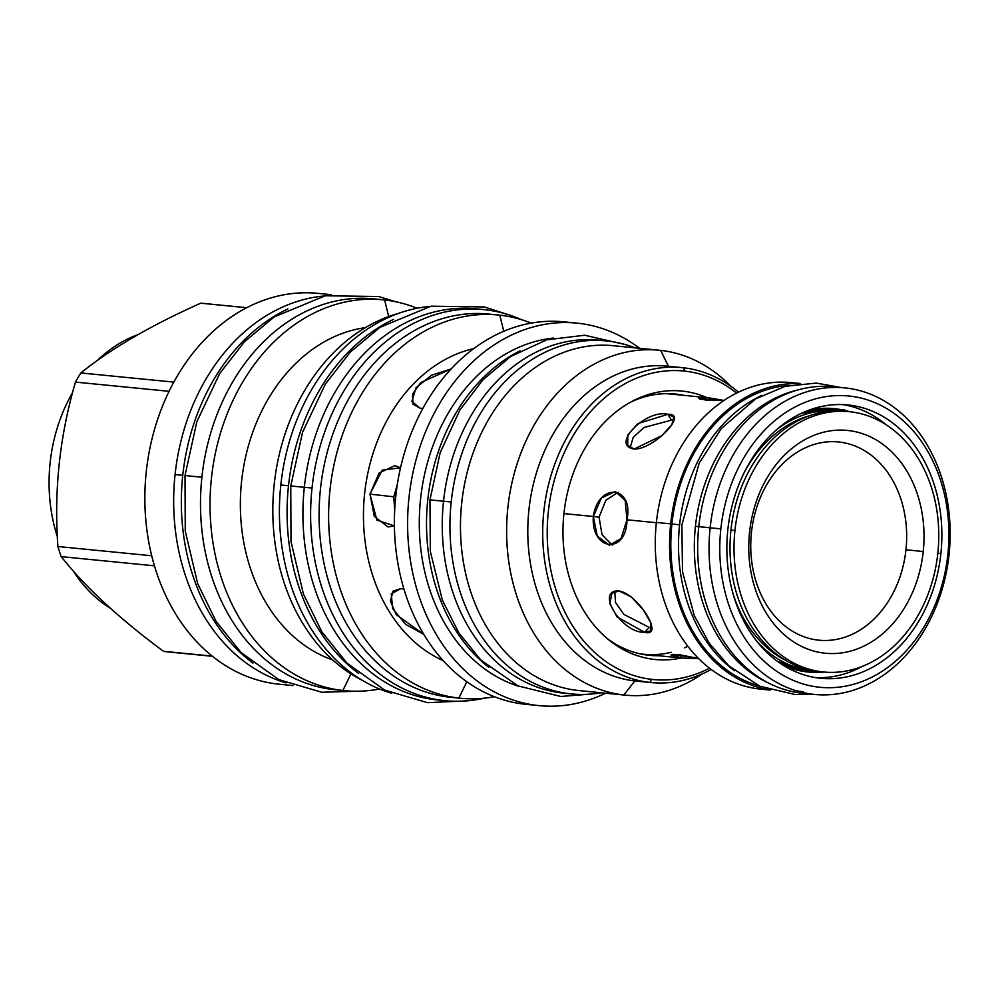 <?xml version="1.0" encoding="UTF-8"?>
<svg xmlns="http://www.w3.org/2000/svg" width="999" height="999" viewBox="0 0 999 999"><rect width="100%" height="100%" fill="white"/><g stroke="black" fill="none" stroke-linecap="round" stroke-linejoin="round"><path stroke-width="1.5" d="M734.952 530.457A130.794 102.085 -84.4 0 1 850.299 411.775A130.794 102.085 -84.4 0 1 937.836 553.209A130.794 102.085 -84.4 0 1 822.502 671.89A130.794 102.085 -84.4 0 1 734.952 530.457A130.794 102.085 -84.4 0 1 849.225 411.663A130.794 102.085 -84.4 0 1 937.836 553.209A130.794 102.085 -84.4 0 1 823.563 672.002A130.794 102.085 -84.4 0 1 734.952 530.457L730.943 530.057L734.952 530.457M923.226 551.573A111.95 87.375 -84.4 0 1 824.5 653.146A111.95 87.375 -84.4 0 1 749.562 532.092A111.95 87.375 -84.4 0 1 848.288 430.519A111.95 87.375 -84.4 0 1 923.226 551.573L905.956 549.737A99.6 77.735 -84.4 0 1 818.131 640.109A99.6 77.735 -84.4 0 1 751.46 532.405A99.6 77.735 -84.4 0 1 839.297 442.045A99.6 77.735 -84.4 0 1 905.956 549.737A99.6 77.735 -84.4 0 1 818.131 640.109A99.6 77.735 -84.4 0 1 751.46 532.405A99.6 77.735 -84.4 0 1 839.297 442.045A99.6 77.735 -84.4 0 1 905.956 549.737L923.226 551.573A111.95 87.375 -84.4 0 1 824.5 653.146A111.95 87.375 -84.4 0 1 749.562 532.092L751.46 532.405L749.562 532.092A111.95 87.375 -84.4 0 1 848.288 430.519A111.95 87.375 -84.4 0 1 923.226 551.573M800.524 383.529L790.946 382.58A154.021 120.205 95.6 0 0 656.38 522.465L670.679 523.863A154.021 120.205 95.6 0 0 769.542 689.847A154.021 120.205 95.6 0 1 670.679 523.863A154.021 120.205 95.6 0 1 799.737 383.616A154.021 120.205 95.6 0 0 670.679 523.863L656.38 522.465A154.021 120.205 95.6 0 0 760.726 689.135L770.291 690.084M789.098 385.389A152.41 118.943 95.6 0 0 671.915 524.013A152.41 118.943 95.6 0 0 759.452 686.013A152.41 118.943 95.6 0 1 671.915 524.013L679.607 524.762L671.915 524.013A152.41 118.943 95.6 0 1 789.098 385.389M845.304 411.276A130.794 102.085 -84.4 0 0 730.943 530.057A130.794 102.085 -84.4 0 0 821.553 671.778A130.794 102.085 -84.4 0 1 819.555 671.603A130.794 102.085 -84.4 0 1 730.943 530.057A130.794 102.085 -84.4 0 1 845.216 411.263L849.225 411.663M626.972 519.805L656.355 522.702L626.972 519.805C626.66 554.87 590.958 551.348 593.306 516.483C598.376 481.955 634.078 485.477 626.972 519.805L621.053 538.536L609.315 545.267L597.252 536.026L593.306 516.483L599.063 517.132L602.035 534.777L612.237 545.179L602.035 534.777L599.063 517.132L605.831 500.299L618.169 492.245L605.831 500.299L599.063 517.132L593.306 516.483L601.435 498.002L615.347 491.508L625.199 500.511L626.972 519.805M563.923 513.586L593.306 516.483L563.923 513.586M681.942 658.029L698.688 658.666L681.942 658.029L643.843 654.283A130.794 102.085 -84.4 0 1 639.884 653.783A130.794 102.085 -84.4 0 0 671.266 652.272M680.856 657.916L672.714 654.295L698.476 658.453L679.17 654.67L670.978 654.994L680.856 657.916L681.168 654.969L680.856 657.916M618.993 590.946C594.567 589.51 621.74 633.403 644.592 632.305C665.159 637.687 637.999 593.793 618.993 590.946L611.962 593.206L609.815 603.608L617.07 616.932L644.592 632.305L650.761 630.918L650.774 622.727L643.194 609.715L631.256 596.927L618.993 590.946M670.841 394.081L668.893 393.881A130.794 102.085 -84.4 0 0 665.534 393.656A130.794 102.085 -84.4 0 1 668.893 393.881L670.841 394.081M724.113 400.374L699.887 399.213L707.617 397.702L723.638 400.374L708.653 397.814L708.403 400.212L708.653 397.814L698.413 398.301L705.719 400.05L724.113 400.374M667.881 414.323C645.754 408.766 609.952 445.591 634.153 449.026C653.371 449.875 689.173 413.049 667.881 414.323L671.478 420.117L644.005 427.51L633.266 437.287L630.107 447.752L633.266 437.287L644.005 427.51L671.478 420.117L673.95 420.567L671.478 420.117L667.881 414.323L637.824 423.601L627.884 434.927L627.684 445.379L634.153 449.026L661.713 435.701L671.877 424.725L673.688 416.895L667.881 414.323M798.076 383.566A154.021 120.205 95.6 0 0 656.38 522.465A154.021 120.205 95.6 0 0 767.894 689.56M649.325 627.447L651.885 627.484L649.325 627.447L644.592 632.305L649.325 627.447L623.888 614.422L615.509 602.434L614.81 591.396L615.509 602.434L623.888 614.422L649.325 627.447M687.886 646.365A130.794 102.085 -84.4 0 1 684.49 647.876M785.189 660.089A128.371 100.187 -84.4 0 1 732.904 593.281A128.371 100.187 -84.4 0 0 785.189 660.089M813.124 670.966A130.794 102.085 -84.4 0 0 816.345 671.216A130.794 102.085 -84.4 0 1 756.668 641.133A130.794 102.085 -84.4 0 0 813.124 670.966L807.442 670.404A130.794 102.085 -84.4 0 1 777.484 661.375A130.794 102.085 -84.4 0 0 807.517 670.416M744.942 471.153A128.371 100.187 -84.4 0 1 809.277 415.846A128.371 100.187 -84.4 0 0 744.942 471.153M838.798 410.639A130.794 102.085 -84.4 0 0 777.597 428.871A130.794 102.085 -84.4 0 1 840.296 410.801A130.794 102.085 -84.4 0 0 838.798 410.639L833.116 410.077M844.217 411.176A4.321 2.697 -84.2 0 0 842.394 409.627A4.321 2.697 -84.2 0 0 840.196 410.926A4.321 2.697 -84.2 0 1 844.217 411.176M843.218 409.927A4.321 2.697 -83 0 1 845.828 411.326A4.321 2.697 -83 0 0 844.08 409.815L842.394 409.627M613.186 345.691A173.289 135.24 -84.4 0 0 461.625 503.921A173.289 135.24 -84.4 0 0 577.697 690.434L623.851 694.992L634.827 680.931L649.737 682.404L652.085 679.407A155.007 120.966 -84.4 0 0 709.49 668.206A155.007 120.966 -84.4 0 1 652.085 679.407A155.007 120.966 -84.4 0 1 548.326 511.788A155.007 120.966 -84.4 0 1 685.027 371.153A155.007 120.966 -84.4 0 1 736.613 393.107A155.007 120.966 -84.4 0 0 685.027 371.153L683.366 367.769A158.217 123.476 -84.4 0 1 738.486 392.195A158.217 123.476 -84.4 0 0 683.366 367.769A158.217 123.476 -84.4 0 0 682.08 367.632A158.217 123.476 -84.4 0 0 543.756 512.137A158.217 123.476 -84.4 0 0 649.737 682.404A158.217 123.476 -84.4 0 1 543.843 511.313A158.217 123.476 -84.4 0 1 683.366 367.769L685.027 371.153A155.007 120.966 -84.4 0 0 548.326 511.788A155.007 120.966 -84.4 0 0 652.085 679.407L649.737 682.404L634.827 680.931A158.217 123.476 -84.4 0 1 528.846 510.626A158.217 123.476 -84.4 0 1 667.232 366.158M632.754 400.999A134.89 105.27 -84.4 0 0 563.936 513.548A134.89 105.27 -84.4 0 0 609.165 640.172L609.128 640.147A134.89 105.27 -84.4 0 0 681.318 657.966A134.89 105.27 -84.4 0 1 563.936 513.548A134.89 105.27 -84.4 0 1 706.992 397.639A134.89 105.27 -84.4 0 0 632.754 400.999L632.729 401.011M576.898 323.127L563.673 321.815A192.183 149.987 -84.4 0 0 395.654 497.365A192.183 149.987 -84.4 0 0 524.4 704.17L537.612 705.469A192.183 149.987 -84.4 0 1 408.978 497.664A192.183 149.987 -84.4 0 1 578.458 323.289A192.183 149.987 -84.4 0 1 639.585 348.301A192.183 149.987 -84.4 0 0 578.458 323.289A192.183 149.987 -84.4 0 0 576.898 323.127A192.183 149.987 -84.4 0 0 408.878 498.663A192.183 149.987 -84.4 0 0 537.612 705.469A192.183 149.987 -84.4 0 0 605.581 693.194A192.183 149.987 -84.4 0 1 539.173 705.644A192.183 149.987 -84.4 0 1 537.612 705.469L524.4 704.17A192.183 149.987 -84.4 0 1 395.666 497.315A192.183 149.987 -84.4 0 1 563.736 321.828M519.193 686.438A177.235 138.324 -84.4 0 1 420.379 500.811A177.235 138.324 -84.4 0 1 553.546 338.062A177.235 138.324 -84.4 0 0 420.379 500.811A177.235 138.324 -84.4 0 0 519.193 686.438M488.873 667.357A177.235 138.324 -84.4 0 1 427.609 501.51A177.235 138.324 -84.4 0 1 520.079 350.836A177.235 138.324 -84.4 0 0 427.609 501.51A177.235 138.324 -84.4 0 0 488.873 667.357M659.265 350.237L613.111 345.691A173.289 135.24 -84.4 0 0 461.613 503.958A173.289 135.24 -84.4 0 0 577.697 690.434L623.851 694.992A173.289 135.24 -84.4 0 1 507.767 508.516A173.289 135.24 -84.4 0 1 659.265 350.237A173.289 135.24 -84.4 0 1 660.676 350.387L668.456 366.283L660.676 350.387A173.289 135.24 -84.4 0 0 507.867 507.617A173.289 135.24 -84.4 0 0 623.851 694.992A173.289 135.24 95.6 0 0 625.262 695.142A173.289 135.24 95.6 0 0 702.26 673.888A173.289 135.24 95.6 0 1 623.851 694.992L634.827 680.931A158.217 123.476 -84.4 0 1 528.846 510.676A158.217 123.476 -84.4 0 1 667.17 366.158L682.08 367.632M625.262 695.142L579.108 690.584A173.289 135.24 95.6 0 1 577.697 690.434A173.289 135.24 95.6 0 0 579.17 690.596M730.631 386.113A173.289 135.24 95.6 0 0 660.676 350.387A173.289 135.24 95.6 0 1 730.631 386.113M651.023 682.542A158.217 123.476 -84.4 0 1 649.737 682.404A158.217 123.476 -84.4 0 0 711.138 669.455A158.217 123.476 -84.4 0 1 651.023 682.542L636.113 681.068A158.217 123.476 95.6 0 1 634.827 680.931A158.217 123.476 95.6 0 0 636.188 681.068M450.974 697.314A192.557 150.275 95.6 0 1 449.35 697.14A192.557 150.275 -84.4 0 1 320.367 489.897A192.557 150.275 -84.4 0 1 488.773 314.061M460.439 698.251L450.911 697.302A192.557 150.275 95.6 0 1 449.35 697.14L458.878 698.076A192.557 150.275 -84.4 0 1 329.895 490.871A192.557 150.275 -84.4 0 1 498.239 314.997A192.557 150.275 -84.4 0 1 499.8 315.16L503.771 331.306L499.8 315.16A192.557 150.275 -84.4 0 0 329.995 489.872A192.557 150.275 -84.4 0 0 458.878 698.076L466.808 681.755L458.878 698.076A192.557 150.275 95.6 0 0 460.439 698.251A192.557 150.275 95.6 0 0 494.318 696.703A192.557 150.275 95.6 0 1 458.878 698.076L449.35 697.14A192.557 150.275 -84.4 0 1 320.367 489.935A192.557 150.275 -84.4 0 1 488.711 314.061L498.239 314.997M443.119 660.601A162.05 126.461 -84.4 0 1 364.448 495.292A162.05 126.461 -84.4 0 1 473.888 348.539A162.05 126.461 -84.4 0 0 364.448 495.292A162.05 126.461 -84.4 0 0 443.119 660.601M423.726 634.328L405.719 624.425L392.657 608.628L391.258 593.843L401.036 588.573L403.958 589.148L401.036 588.573L393.057 591.121L390.409 601.211L396.228 614.635L423.726 634.328M394.393 525.886L376.898 520.142L369.955 494.13L382.205 470.092L400.524 467.807L394.905 465.596L379.121 473.014L369.955 494.13L393.806 496.803L394.692 509.902L393.806 496.803L397.34 484.378L393.806 496.803L369.955 494.13L374.35 516.421L388.024 526.972L394.393 525.886M412.949 404.183L420.304 408.304L422.939 408.341L420.304 408.304L411.863 401.473L416.021 387.737L431.655 375.149L451.211 368.918L420.766 382.555L412.537 394.118L412.974 404.22M531.156 323.127A192.557 150.275 95.6 0 0 499.8 315.16A192.557 150.275 95.6 0 1 531.156 323.127M539.173 705.644L525.961 704.332A192.183 149.987 95.6 0 1 524.4 704.17A192.183 149.987 95.6 0 0 526.023 704.345M335.015 689.722A196.378 153.259 95.6 0 1 333.354 689.547A196.378 153.259 -84.4 0 1 201.81 478.184A196.378 153.259 -84.4 0 1 373.564 298.851M344.48 690.659L334.952 689.722A196.378 153.259 95.6 0 1 333.354 689.547L342.882 690.496A196.378 153.259 -84.4 0 1 211.338 479.158A196.378 153.259 -84.4 0 1 383.029 299.787A196.378 153.259 -84.4 0 1 384.627 299.962L388.698 316.533L384.627 299.962A196.378 153.259 -84.4 0 0 211.438 478.134A196.378 153.259 -84.4 0 0 342.882 690.496L350.949 673.875L342.882 690.496A196.378 153.259 95.6 0 0 344.48 690.659A196.378 153.259 95.6 0 0 379.508 688.985A196.378 153.259 95.6 0 1 342.882 690.496L333.354 689.547A196.378 153.259 -84.4 0 1 201.798 478.221A196.378 153.259 -84.4 0 1 373.501 298.851L383.029 299.787M332.605 659.877A169.83 132.542 -84.4 0 1 241.396 483.154A169.83 132.542 -84.4 0 1 365.372 327.647A169.83 132.542 -84.4 0 0 241.396 483.154A169.83 132.542 -84.4 0 0 332.605 659.877M362.4 680.381A192.557 150.275 -84.4 0 1 274.001 486.376A192.557 150.275 -84.4 0 1 398.589 313.361A192.557 150.275 -84.4 0 0 274.001 486.376A192.557 150.275 -84.4 0 0 362.4 680.381M417.058 308.266A196.378 153.259 95.6 0 0 384.627 299.962A196.378 153.259 95.6 0 1 417.058 308.266M673.513 393.856A131.294 102.46 -84.4 0 1 680.544 395.03A131.294 102.46 -84.4 0 0 673.513 393.856M630.144 402.41A131.294 102.46 -84.4 0 1 675.287 394.018A131.294 102.46 -84.4 0 1 684.078 395.379A131.294 102.46 -84.4 0 0 630.144 402.41M654.869 655.369A131.294 102.46 -84.4 0 1 647.752 655.144A131.294 102.46 -84.4 0 0 654.869 655.369M658.403 655.719A131.294 102.46 -84.4 0 1 649.512 655.332A131.294 102.46 -84.4 0 1 606.88 638.286A131.294 102.46 -84.4 0 0 658.403 655.719M110.489 608.329A146.728 114.51 -84.4 0 1 73.139 570.779A146.728 114.51 -84.4 0 0 110.489 608.329M57.368 536.75A146.728 114.51 -84.4 0 1 72.665 392.395A146.728 114.51 -84.4 0 0 57.368 536.75M97.128 360.689A146.728 114.51 -84.4 0 1 138.074 334.603A146.728 114.51 -84.4 0 0 97.128 360.689M246.778 307.704L203.621 303.446A175.137 136.688 -84.4 0 0 200.712 303.197L246.703 307.729L200.712 303.197C150.849 325.474 110.889 348.726 80.844 372.952L173.851 382.118L80.844 372.952A175.137 136.688 -84.4 0 0 75.474 382.093L169.093 391.321L75.474 382.093C59.715 435.926 53.859 490.734 57.905 546.515L151.711 555.769L57.905 546.515A175.137 136.688 -84.4 0 0 61.214 556.63L154.433 565.821L61.214 556.63C85.402 587.212 119.505 618.768 163.499 651.311L212.175 656.106L163.499 651.311A175.137 136.688 -84.4 0 0 167.832 651.885A175.137 136.688 -84.4 0 1 163.499 651.311C119.505 618.768 85.402 587.212 61.214 556.63A175.137 136.688 -84.4 0 1 57.905 546.515C53.859 490.734 59.715 435.926 75.474 382.093A175.137 136.688 -84.4 0 1 80.844 372.952C110.889 348.726 150.849 325.474 200.712 303.197A175.137 136.688 -84.4 0 1 203.671 303.446M169.293 652.035A175.137 136.688 95.6 0 1 167.832 651.885A175.137 136.688 95.6 0 0 169.256 652.035L212.4 656.293M331.481 294.705L317.857 293.356A196.378 153.259 -84.4 0 0 146.166 472.739A196.378 153.259 -84.4 0 0 277.722 684.065A196.378 153.259 -84.4 0 1 146.166 472.689A196.378 153.259 -84.4 0 1 317.919 293.369M292.944 685.576L279.308 684.228A196.378 153.259 95.6 0 1 277.722 684.065L292.907 685.564L277.722 684.065A196.378 153.259 95.6 0 0 279.383 684.24M645.029 654.395A131.294 102.46 -84.4 0 1 642.856 654.395A131.294 102.46 -84.4 0 0 645.029 654.395M668.568 393.631A131.294 102.46 -84.4 0 1 670.704 394.056A131.294 102.46 -84.4 0 0 668.568 393.631M844.704 387.887A154.021 120.205 95.6 0 1 949.05 554.557L947.876 554.37A146.366 114.223 95.6 0 0 849.912 396.103A146.366 114.223 95.6 0 0 720.841 528.896A146.366 114.223 -84.4 0 0 818.805 687.162A146.366 114.223 -84.4 0 0 947.876 554.37A146.366 114.223 -84.4 0 1 818.805 687.162A146.366 114.223 -84.4 0 1 720.841 528.896L695.429 526.348A152.41 118.943 -84.4 0 0 769.018 683.279A152.41 118.943 -84.4 0 1 695.441 526.323A152.41 118.943 95.6 0 1 797.939 389.947A152.41 118.943 95.6 0 0 695.441 526.323L698.763 526.66A154.021 120.205 95.6 0 1 833.328 386.763L844.704 387.887A154.021 120.205 95.6 0 0 710.139 527.759L698.763 526.635A154.021 120.205 -84.4 0 0 808.815 693.706M940.883 553.583A137.35 107.193 95.6 0 0 848.95 405.07A137.35 107.193 95.6 0 0 727.834 529.682A137.35 107.193 95.6 0 0 819.767 678.196A137.35 107.193 95.6 0 0 940.883 553.583A137.35 107.193 95.6 0 0 847.839 404.945A137.35 107.193 95.6 0 0 727.834 529.682A137.35 107.193 95.6 0 0 820.878 678.309A137.35 107.193 95.6 0 0 940.883 553.583L937.836 553.284L940.883 553.583M839.01 387.5A154.021 120.205 95.6 0 0 698.763 526.635A154.021 120.205 -84.4 0 0 803.109 693.318L814.485 694.43A154.021 120.205 -84.4 0 1 710.139 527.759L720.841 528.896A146.366 114.223 95.6 0 1 849.912 396.103A146.366 114.223 95.6 0 1 947.876 554.37L949.05 554.557A154.021 120.205 -84.4 0 1 814.485 694.43M784.065 665.784A132.33 103.272 95.6 0 0 823.988 672.04A132.33 103.272 95.6 0 1 784.065 665.784M815.896 677.672A137.35 107.193 95.6 0 0 862.499 666.296A137.35 107.193 95.6 0 1 815.896 677.672M849.662 411.713A132.33 103.272 95.6 0 0 845.329 410.527A132.33 103.272 95.6 0 1 849.662 411.713M841.62 409.727A132.33 103.272 95.6 0 0 809.29 410.04A132.33 103.272 95.6 0 1 841.62 409.727M842.831 404.607A137.35 107.193 -84.4 0 1 886.3 424.862A137.35 107.193 -84.4 0 0 842.831 404.607M949.05 554.557A154.021 120.205 -84.4 0 1 813.223 694.305A154.021 120.205 -84.4 0 1 710.139 527.759A154.021 120.205 95.6 0 1 845.966 388.012A154.021 120.205 95.6 0 1 949.05 554.557M602.335 340.597A177.36 138.424 95.6 0 0 443.531 501.223L429.957 499.875L443.531 501.248A177.36 138.424 -84.4 0 0 567.532 693.468M571.366 693.918A177.36 138.424 -84.4 0 0 601.136 692.757A177.36 138.424 -84.4 0 1 451.211 501.985L443.531 501.223A177.36 138.424 95.6 0 1 598.501 340.147L606.181 340.909A177.36 138.424 95.6 0 0 451.211 501.985L443.531 501.223A177.36 138.424 -84.4 0 0 563.686 693.156L571.366 693.918A177.36 138.424 -84.4 0 1 451.211 501.985A177.36 138.424 95.6 0 1 635.139 347.852A177.36 138.424 95.6 0 0 606.181 340.909M734.502 670.754A152.41 118.943 -84.4 0 1 679.607 524.762A152.41 118.943 95.6 0 1 761.638 395.492A152.41 118.943 95.6 0 0 679.607 524.762A152.41 118.943 -84.4 0 0 734.502 670.754M795.928 690.696A152.41 118.943 95.6 0 0 803.258 691.72L803.184 691.708M833.666 410.264L801.922 413.111A130.794 102.085 -84.4 0 1 833.191 410.077M391.745 693.306A196.503 153.359 -84.4 0 1 280.819 484.977A196.503 153.359 95.6 0 1 429.895 306.431A196.503 153.359 95.6 0 0 280.819 484.977L288.499 485.739L280.819 484.977A196.503 153.359 -84.4 0 0 391.745 693.306M358.716 673.538A196.503 153.359 -84.4 0 1 288.499 485.739A196.503 153.359 95.6 0 1 393.631 319.355A196.503 153.359 95.6 0 0 288.499 485.739A196.503 153.359 -84.4 0 0 358.716 673.538M476.024 308.841L483.716 309.59A196.503 153.359 95.6 0 1 521.653 319.742A196.503 153.359 95.6 0 0 312.025 488.049A196.503 153.359 -84.4 0 0 445.142 700.711A196.503 153.359 -84.4 0 0 484.34 698.164A196.503 153.359 -84.4 0 1 312.025 488.049L304.333 487.3A196.503 153.359 95.6 0 1 476.024 308.841A196.503 153.359 95.6 0 1 479.87 309.278A196.503 153.359 95.6 0 0 304.333 487.3L290.759 485.951L304.333 487.312A196.503 153.359 -84.4 0 0 441.308 700.274M483.716 309.59A196.503 153.359 95.6 0 0 312.025 488.049L304.333 487.3A196.503 153.359 -84.4 0 0 437.462 699.949L445.142 700.711M286.001 682.879A196.503 153.359 -84.4 0 1 175.075 474.55A196.503 153.359 95.6 0 1 324.151 296.004A196.503 153.359 95.6 0 0 175.075 474.55L182.755 475.312L175.075 474.55A196.503 153.359 -84.4 0 0 286.001 682.879M252.972 663.111A196.503 153.359 -84.4 0 1 182.755 475.312A196.503 153.359 95.6 0 1 287.887 308.928A196.503 153.359 95.6 0 0 182.755 475.312A196.503 153.359 -84.4 0 0 252.972 663.111M201.91 477.247L185.015 475.524L201.91 477.247M823.563 672.002L819.555 671.603M669.68 393.956L707.617 397.702M625.574 344.63L584.715 335.239L546.665 339.835L510.676 356.493L482.892 379.832L459.865 410.065L440.159 452.734L429.957 499.875L430.332 551.411L442.345 600.087L458.791 632.804L480.794 660.027L518.169 685.963L560.814 696.478L591.108 694.055M810.938 694.093L795.104 694.53L759.952 686.238L728.808 665.871L709.153 643.119L694.23 615.471L682.492 571.678L681.867 524.975L699.163 463.274L721.29 428.559L755.706 398.813L785.301 386.301L816.358 383.092L841.17 387.537M777.447 661.338L805.918 670.129M505.919 313.923L484.378 306.955L431.056 306.193L380.007 327.322L350.299 352.085L325.424 384.016L302.547 432.305L290.759 485.951L290.996 541.483L303.434 594.118L321.89 631.855L346.965 663.124L384.627 690.059L427.497 702.684L467.769 700.799M395.829 301.748L378.621 296.528L325.299 295.766L274.263 316.895L244.543 341.658L219.668 373.589L196.791 421.878L185.015 475.524L185.252 531.056L197.69 583.691L216.134 621.428L241.209 652.697L278.883 679.632L321.753 692.257L357.417 691.233"/></g></svg>
